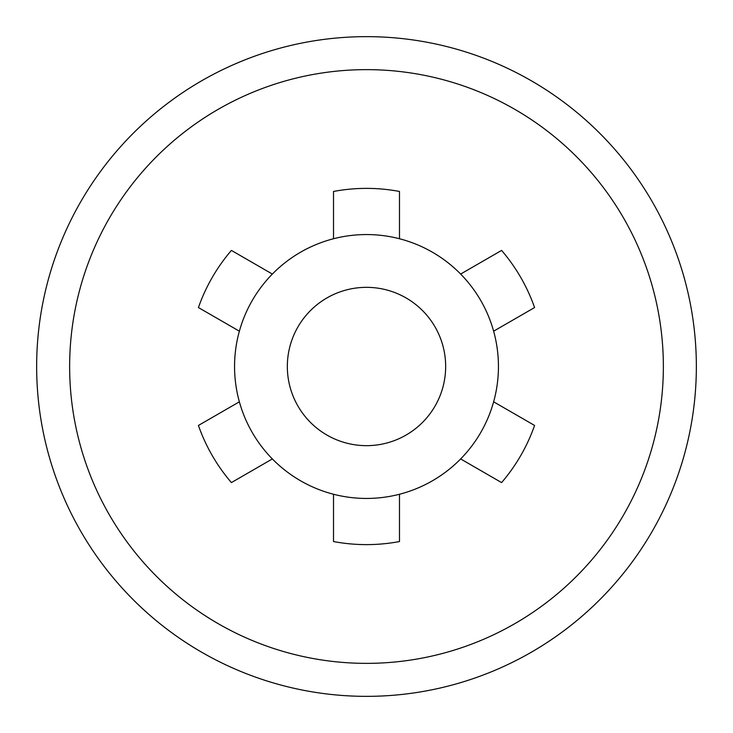 <?xml version="1.0" encoding="UTF-8"?>
<svg xmlns="http://www.w3.org/2000/svg" width="733" height="733" viewBox="0 0 733 733"><rect width="100%" height="100%" fill="white"/><g stroke="black" fill="none" stroke-linecap="round" stroke-linejoin="round"><path stroke-width="1.1" d="M198.423 425.452A178.119 178.119 0 0 0 231.408 482.589L272.355 458.94A131.94 131.94 0 0 0 333.515 494.253L333.515 541.54A178.119 178.119 0 0 0 399.485 541.54L399.485 494.253A131.94 131.94 0 0 0 460.645 458.94L501.592 482.589A178.119 178.119 0 0 0 534.577 425.452L493.63 401.812A131.94 131.94 0 0 0 493.63 331.188L534.577 307.548A178.119 178.119 0 0 0 501.592 250.411L460.645 274.06A131.94 131.94 0 0 0 399.485 238.747L399.485 191.46A178.119 178.119 0 0 0 333.515 191.46L333.515 238.747A131.94 131.94 0 0 0 272.355 274.06L231.408 250.411A178.119 178.119 0 0 0 198.423 307.548L239.37 331.188A131.94 131.94 0 0 0 239.37 401.812L198.423 425.452M36.65 366.5A329.85 329.85 0 0 1 531.425 80.841A329.85 329.85 0 0 1 531.425 652.159A329.85 329.85 0 0 1 36.65 366.5M399.485 238.747A131.94 131.94 0 0 0 333.515 238.747M493.63 331.188A131.94 131.94 0 0 0 460.645 274.06M460.645 458.94A131.94 131.94 0 0 0 493.63 401.812M333.515 494.253A131.94 131.94 0 0 0 399.485 494.253M239.37 401.812A131.94 131.94 0 0 0 272.355 458.94M272.355 274.06A131.94 131.94 0 0 0 239.37 331.188M287.336 366.5A79.164 79.164 0 0 1 406.082 297.946A79.164 79.164 0 0 1 406.082 435.054A79.164 79.164 0 0 1 287.336 366.5M69.635 366.5A296.865 296.865 0 0 1 514.933 109.409A296.865 296.865 0 0 1 514.933 623.591A296.865 296.865 0 0 1 69.635 366.5"/></g></svg>
